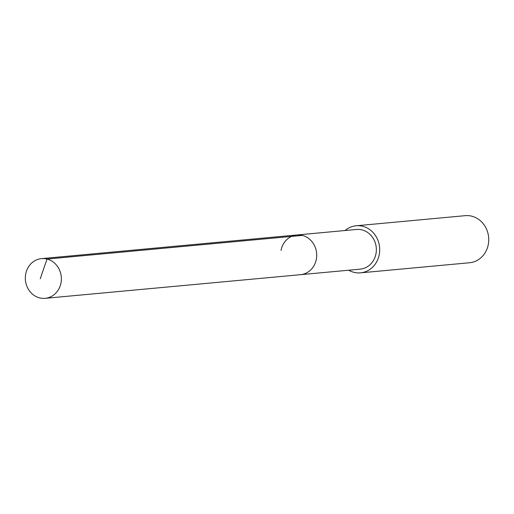 <?xml version="1.0" encoding="UTF-8"?>
<svg xmlns="http://www.w3.org/2000/svg" width="514" height="514" viewBox="0 0 514 514"><rect width="100%" height="100%" fill="white"/><g stroke="black" fill="none" stroke-linecap="round" stroke-linejoin="round"><path stroke-width="0.77" d="M60.993 282.893A19.937 18.009 84.7 0 1 45.187 298.326A19.937 18.009 84.7 0 1 25.7 274.052A19.937 18.009 84.7 0 1 41.512 258.626A19.937 18.009 84.7 0 1 60.993 282.893M281.036 250.414A19.937 18.009 84.7 0 1 296.848 234.982L356.504 229.462A19.937 18.009 -95.3 0 1 375.985 253.73A19.937 18.009 -95.3 0 1 360.179 269.156L300.523 274.682A19.937 18.009 -95.3 0 0 316.328 259.255A19.937 18.009 -95.3 0 0 296.848 234.982A19.937 18.009 84.7 0 1 316.328 259.255A19.937 18.009 84.7 0 1 300.523 274.682L45.187 298.326M345.074 230.516A23.638 21.35 84.7 0 1 356.157 225.774A23.638 21.35 84.7 0 1 379.261 254.552A23.638 21.35 84.7 0 1 360.52 272.844A23.638 21.35 84.7 0 1 348.749 270.216M360.52 272.844L469.552 262.75A23.638 21.35 -95.3 0 0 488.3 244.452A23.638 21.35 -95.3 0 0 465.196 215.674L356.157 225.774M40.246 278.761L47.018 259.05L302.354 235.412M296.848 234.982L41.512 258.626"/></g></svg>
